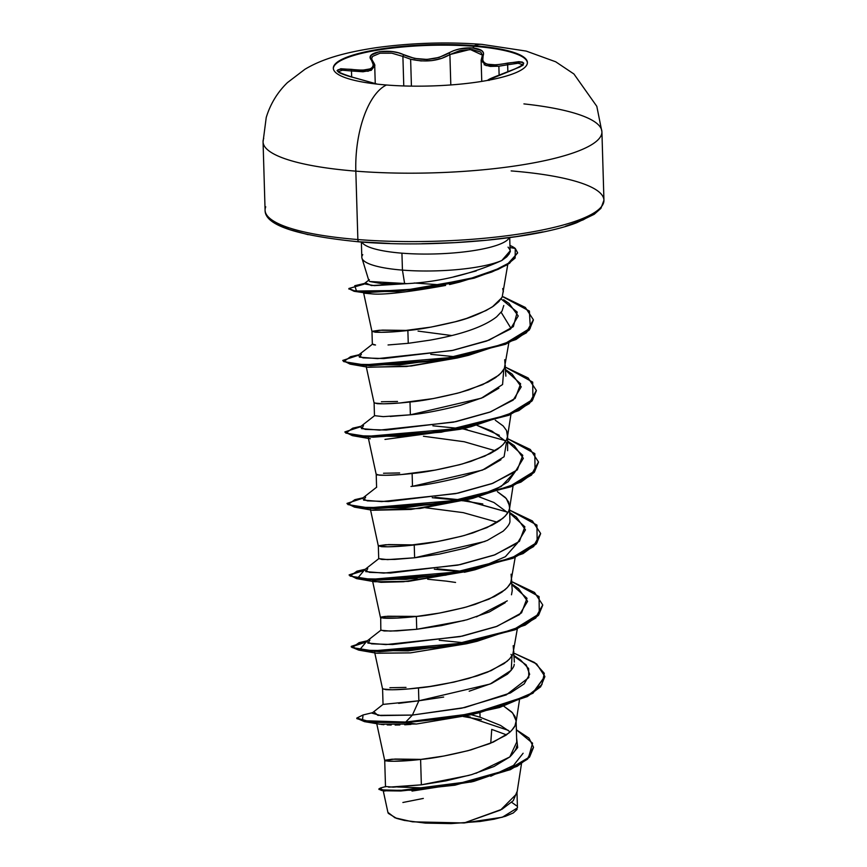 <?xml version="1.0" encoding="UTF-8"?>
<svg xmlns="http://www.w3.org/2000/svg" width="867" height="867" viewBox="0 0 867 867"><rect width="100%" height="100%" fill="white"/><g stroke="black" fill="none" stroke-linecap="round" stroke-linejoin="round"><path stroke-width="1.3" d="M333.351 68.536A97.082 20.635 178.3 0 1 474.282 46.319L474.26 45.691A97.082 20.635 178.3 0 1 527.017 64.429A97.082 20.635 178.3 0 1 386.465 84.999A73.196 32.762 94.5 0 0 355.828 171.146A73.196 32.762 -85.5 0 1 386.465 84.999A97.082 20.635 178.3 0 1 343.82 58.457A97.082 20.635 178.3 0 1 474.26 45.691A73.196 32.762 -85.5 0 1 482.323 44.412A73.196 32.762 94.5 0 0 474.26 45.691A97.082 20.635 178.3 0 1 516.905 72.232A97.082 20.635 178.3 0 1 386.465 84.999A97.082 20.635 178.3 0 1 333.708 66.26A97.082 20.635 178.3 0 1 474.26 45.691L474.282 46.319A97.082 20.635 -1.7 0 0 333.719 66.889M489.346 80.317C484.794 80.783 491.546 77.759 509.601 71.257C528.642 63.291 527.96 60.582 507.531 63.107C488.815 66.857 480.676 64.429 483.103 55.835C484.826 51.543 481.358 48.92 472.71 47.967L474.282 46.319L472.71 47.967L459.705 48.899L453.604 50.665L439.049 57.439L426.965 59.422L414.534 58.414L398.538 52.865L392.144 51.587L379.356 51.695L371.369 55.054L370.415 57.547L373.493 65.242L372.517 67.29L370.263 68.861L362.395 70.216L340.764 68.753L337.057 70.617L338.553 72.199L347.309 75.787L377.221 84.121L353.552 77.488M411.424 86.126L410.622 59.227L411.424 86.126M371.629 58.815L372.528 56.42L379.974 53.234L391.895 53.201L402.895 56.431L403.773 85.941L402.895 56.431L410.622 59.227C425.773 62.576 438.865 61.015 449.897 54.556L460.171 50.47L472.277 49.549L480.773 52.107L482.475 55.206M481.478 61.969L481.142 60.365L486.019 65.578L498.861 66.217L499.121 75.05L498.861 66.217L490.245 66.412L484.133 64.754M481.759 81.39L481.131 60.181M523.917 103.899A169.499 36.024 178.3 0 1 601.254 135.23A169.499 36.024 178.3 0 1 355.828 171.146A169.499 36.024 -1.7 0 0 601.254 135.23A169.499 36.024 -1.7 0 0 528.816 104.452M357.865 239.541A169.499 36.024 -1.7 0 0 603.28 203.637A169.499 36.024 -1.7 0 0 511.172 170.918A169.499 36.024 178.3 0 1 603.28 203.637A169.499 36.024 178.3 0 1 357.865 239.541A2.894 1.29 94.5 0 0 358.916 241.839A2.894 1.29 -85.5 0 1 357.865 239.541A169.499 36.024 178.3 0 1 265.746 206.823A169.499 36.024 -1.7 0 0 357.865 239.541L355.828 171.146L357.865 239.541M361.973 258.203L368.854 280.659L369.786 281.526L381.643 283.628L404.651 283.758L402.44 270.114L401.93 253.175A74.215 15.769 178.3 0 0 509.287 237.677A74.215 15.769 178.3 0 1 401.93 253.175A74.215 15.769 178.3 0 1 361.799 242.056A74.215 15.769 178.3 0 0 401.93 253.175L402.44 270.114A74.215 15.769 178.3 0 1 362.243 255.483M362.753 254.66A74.215 15.769 -1.7 0 0 402.44 270.114A74.215 15.769 -1.7 0 0 501.809 260.501L510.11 250.91L509.72 237.623M502.719 288.548L503.38 291.843M501.765 297.782L492.413 306.853C480.166 313.919 467.486 318.969 454.362 321.993C434.746 326.675 419.249 329.514 407.869 330.5L408.249 343.31L407.869 330.5C394.539 332.018 383.626 332.581 375.151 332.191L372.192 331.292L379.302 330.262L408.498 330.435L382.347 330.099L372.192 331.292M388.665 787.171L421.351 784.83L420.603 759.449L443.839 756.035L467.963 750.703L489.714 743.615L506.122 735.14L511.584 730.556L514.955 725.863L516.114 721.138L515.009 716.478L511.693 711.959L503.781 706.182L512.722 713.064L516.103 720.791L515.941 722.905C515.898 725.354 513.622 728.67 509.102 732.864L493.269 742.109L470.879 749.912C449.605 755.255 432.85 758.43 420.603 759.449L421.351 784.83L446.082 780.82L471.572 774.643L493.941 766.536L509.818 756.934C514.478 752.09 516.743 748.449 516.634 746.01M510.186 731.921L500.541 725.419L480.069 717.193L479.939 712.598L480.069 717.193L471.095 714.646L480.069 717.193M513.817 651.42C513.784 653.87 511.497 657.186 506.978 661.38L491.145 670.624L468.754 678.417C447.48 683.76 430.726 686.935 418.479 687.964L418.859 700.774L443.666 697.068M469.177 691.216L491.546 683.424L507.358 674.19C512.072 669.692 514.348 666.376 514.196 664.23M398.657 703.365L418.859 700.774L490.104 684.041L511.205 670.321L512.061 655.766L510.988 654.39M513.199 645.677L514.369 662.106M511.693 579.925C511.66 582.375 509.384 585.691 504.854 589.885L489.031 599.13L466.63 606.933C445.367 612.265 428.601 615.451 416.355 616.47L416.734 629.279L441.476 625.595L466.999 619.742L489.4 611.939L505.244 602.684M511.487 594.795L512.245 590.611L511.075 574.182M378.933 558.576L381.892 559.475L394.431 559.432L414.621 557.784L439.374 554.1L464.929 548.237L487.308 540.434L503.131 531.189C507.737 526.854 510.013 523.538 509.959 521.24L509.579 508.43C509.536 510.88 507.26 514.207 502.741 518.39L486.907 527.635L464.517 535.438C443.243 540.78 426.488 543.956 414.231 544.975L414.621 557.784L414.231 544.975C400.901 546.492 389.987 547.055 381.513 546.665L378.565 545.766L385.663 544.736L414.86 544.909L388.709 544.574L378.565 545.766M507.824 512.787L493.952 502.513L479.072 496.834M497.409 491.708L506.361 498.59L509.742 506.317M506.827 431.202L507.455 436.946C507.412 439.396 505.136 442.712 500.617 446.906L484.783 456.15L462.393 463.943C441.119 469.285 424.364 472.461 412.118 473.49L412.497 486.3C424.797 485.26 441.552 482.085 462.761 476.763L485.141 468.96L500.974 459.727M507.618 450.677L507.618 434.822M505.699 441.292L491.817 431.018L476.948 425.339L499.349 435.31M505.331 365.451C505.298 367.901 503.012 371.217 498.492 375.411L482.659 384.655L460.269 392.458C438.995 397.79 422.24 400.977 409.993 401.995L410.373 414.805C422.684 413.765 439.439 410.59 460.637 405.268L483.038 397.465L498.883 388.21M504.713 359.707L505.873 376.137M421.221 759.384L395.081 759.048L384.71 760.424L385.501 786.803M384.926 760.24L385.685 760.89L394.182 761.28L420.603 759.449C407.262 760.966 396.36 761.519 387.874 761.139L384.926 760.24L392.025 759.21L421.232 759.384M517.317 628.878L512.831 654.368L509.46 659.072L503.998 663.645L487.59 672.12L477.208 675.87L453.875 682.123L429.783 686.491L408.194 688.972L392.057 689.785L382.585 688.994L383.041 704.405L418.859 700.774L418.479 687.964C405.138 689.471 394.236 690.034 385.75 689.644L382.802 688.745M389.912 687.726L406.005 687.412M381.068 630.06L384.016 630.959L396.555 630.927L416.734 629.279L416.355 616.47C403.025 617.976 392.112 618.539 383.637 618.16L380.678 617.25L387.787 616.231L416.984 616.404L385.241 616.437L381.751 616.925L380.461 617.445L381.437 617.9L397.173 618.073L416.355 616.47L439.591 613.056L463.726 607.724L475.094 604.375L494.493 596.529L501.874 592.15L507.336 587.577L510.706 582.884L515.193 557.383M380.841 630.287L380.678 617.25M410.969 486.463L412.497 486.3L412.118 473.49C398.777 474.997 387.874 475.56 379.388 475.17L376.441 474.271L377.199 474.921L385.696 475.311L401.833 474.498L435.353 470.077L459.477 464.745L470.846 461.396L490.256 453.549L497.625 449.171L503.098 444.598L506.469 439.894L507.509 436.643L506.523 430.509L503.207 425.99L495.295 420.213M383.539 473.252L399.644 472.938M390.193 416.453L410.373 414.805L409.993 401.995C396.652 403.502 385.75 404.065 377.264 403.686L374.316 402.776M381.415 401.757L397.519 401.454M372.572 344.101L375.53 345.001M388.058 344.968L408.249 343.31L430.205 340.124C446.017 337.23 478.898 330.695 496.661 316.802L502.004 311.123L503.781 305.52M418.057 331.096L451.805 335.551M490.755 743.182L491.741 729.407L506.512 734.858L491.741 729.407L490.755 743.182M523.115 753.25L513.524 765.42L490.711 776.258M472.287 781.709L412.031 791.072M383.138 790.303L387.907 812.368L395.005 817.819L412.475 821.818L464.094 822.967L500.562 810.038L516.851 793.641L521.479 763.784M516.97 791.809L513.242 800.707L502.08 809.204L464.094 822.967L502.318 817.245L517.447 807.881L516.97 791.809M380.7 787.919L378.944 788.84L384.601 790.184L400.836 790.39L454.915 784.602L510.36 769.072L527.591 758.506L533.498 747.181L529 738.12L516.374 729.797L532.576 743.192L528.502 757.628L505.927 770.958L471.052 781.384L400.521 790.401L381.827 789.88L380.678 787.919L385.891 786.542L393.347 787.171L421.351 784.83L469.134 775.347M475.961 773.31L509.818 756.934L517.697 747.571L516.624 738.088L517.697 747.571L509.818 756.934L516.656 742.26M374.36 712.219L377.849 715.351L412.399 715.069L405.723 722.048L362.395 720.672L363.067 714.961L372.604 712.663M470.315 717.02L464.853 716.164M363.11 714.95L356.825 718.049L369.873 721.712L405.723 722.048L405.745 722.644L369.895 722.309L356.846 718.645L356.825 718.049M463.292 716.532L481.467 719.675L463.292 716.532M533.498 747.181L527.613 759.102L510.381 769.668L454.926 785.199L400.847 790.986L384.623 790.78L378.966 789.436L378.944 788.84M430.617 788.136L397.595 787.008M379.15 789.133L381.263 790.379L415.727 790.173L474.151 781.275L517.187 766.32L529.553 757.108L533.498 747.473M356.89 718.342L364.508 721.647L405.745 722.644L416.42 724.021L379.681 724.194L364.508 721.647M378.716 558.803L378.337 545.993L387.82 546.806L403.957 545.993L437.477 541.561L461.602 536.229L472.97 532.891L492.38 525.034L499.75 520.666L505.223 516.082L508.593 511.389L509.623 508.127L508.647 502.004L505.331 497.485L497.42 491.708M366.188 366.448L374.1 403.025L383.572 403.827L399.709 403.003L433.229 398.582L457.353 393.25L468.722 389.901L488.132 382.054L495.512 377.676L500.974 373.103L504.345 368.41L508.821 342.909M372.355 344.329L371.976 331.519L381.447 332.332L397.585 331.519L431.105 327.087L455.229 321.765L466.598 318.417L486.008 310.559L493.388 306.192L498.85 301.608L502.221 296.915L507.791 264.381M455.63 283.054L454.384 283.368M449.529 284.549L459.738 282.046L397.021 291.561L354.137 291.301L348.978 288.776L354.115 291.29L368.843 292.439L418.382 289.437L474.151 278.155L498.135 269.344L509.601 263.243L517.588 252.73L509.579 262.647L498.124 268.748L474.13 277.559L418.36 288.841L368.822 291.843L354.104 290.694L348.892 288.483L363.815 284.257M354.137 291.301L371.347 293.826L364.812 293.252M501.159 312.304L511.053 328.463M458.188 357.757L406.525 366.503L367.727 367.185M460.735 429.143L384.97 439.428L460.117 429.295L464.95 428.038M423.443 436.242L464.213 441.737L495.252 450.732M515.269 471.615L508.181 481.684L496.043 489.183L475.615 497.062L501.245 486.43L515.28 471.605M467.107 499.522L419.845 508.485L371.932 510.154M477.739 568.546L505.363 556.722L517.393 543.1L505.331 556.733L477.674 568.568M469.09 571.05L403.513 581.746L380.96 582.331L372.55 580.912L384.417 578.603L417.038 578.56L373.742 580.088M467.855 643.433L410.492 652.873L376.419 653.187M410.936 724.422L404.705 724.779M399.85 724.953L395.135 725.04M391.212 725.018L387.181 724.91M383.886 724.704L381.057 724.411M508.062 247.138C512.31 252.514 509.189 251.723 509.363 253.663L506.772 256.827L501.809 260.501A74.215 15.769 178.3 0 1 402.44 270.114L404.651 283.758L407.132 283.639L371.379 285.546L365.982 283.097M453.723 276.833L476.232 270.927M364.487 283.455L354.766 285.72L356.5 291.052L404.304 290.369L468.581 279.163L496.336 269.539L509.493 262.701L515.139 258.063L515.28 248.493L510.013 247.507L515.28 248.493L517.588 252.73M501.809 260.501C471.496 274.145 439.937 281.862 407.132 283.639L369.732 281.504M501.05 298.931L517.22 312.098L513.351 326.631L489.118 340.124L451.935 350.561L377.557 358.624L359.372 357.15L361.409 354.191M505.71 370.372L520.644 383.832L515.193 398.387L490.755 411.803L453.549 422.153L379.518 430.119L361.474 428.634L363.533 425.686M462.49 428.71L505.179 440.599L462.49 428.71M507.824 441.867L522.768 455.327L517.317 469.871L492.879 483.287L455.684 493.637L381.643 501.614L363.598 500.129L365.646 497.181M465.904 500.432L507.303 512.083L464.614 500.205M509.948 513.351L524.893 526.822L519.431 541.366L495.003 554.782L457.809 565.132L383.767 573.098L365.722 571.624L367.771 568.676M512.072 584.846L527.017 598.306L521.555 612.861L497.116 626.277L459.911 636.627L385.869 644.593L367.836 643.108L369.895 640.16M514.196 656.341L526.204 664.924L529.661 674.309L524.199 683.857L510.425 692.95L464.81 707.537L412.399 715.069L405.723 722.048L472.407 713.617L527.645 695.8L541.864 684.713L544.303 673.323L534.646 662.54L514.098 653.209L536.64 663.938L544.844 676.401L532.999 692.603L499.565 706.887L453.17 717.074L405.723 722.048L405.745 722.644L453.181 717.67L499.587 707.483L533.021 693.199L544.844 676.401M366.643 641.331L359.068 642.664L352.197 647.584L372.951 650.868L466.814 642.815L512.603 630.211L539.285 613.814L539.068 596.583L511.974 581.724L534.527 592.443L542.731 604.917L535.763 617.434L515.226 629.16L447.589 646.099L379.605 651.063L358.678 649.513L351.254 646.37L366.643 641.331M364.519 569.836L356.955 571.169L350.073 576.089L370.816 579.384L464.69 571.331L510.468 558.727L537.161 542.33L536.955 525.099L509.861 510.23L532.403 520.959L540.607 533.433L533.639 545.939L513.101 557.665L445.475 574.615L377.503 579.579L356.565 578.029L349.13 574.886L364.519 569.836M363.121 497.777L354.852 499.674L347.949 504.594L368.681 507.889L462.545 499.836L508.344 487.232L535.037 470.835L534.831 453.604L507.737 438.735L530.279 449.464L538.483 461.938L531.514 474.455L510.977 486.17L443.362 503.12L375.378 508.084L354.451 506.534L347.017 503.391L362.395 498.341M467.161 429.555L462.057 428.818M360.997 426.282L352.728 428.179L345.825 433.11L366.557 436.394L460.431 428.352L506.22 415.748L532.912 399.351L532.706 382.119L505.613 367.25L528.155 377.969L536.359 390.432L529.401 402.949L508.875 414.675L441.238 431.625L373.254 436.6L352.316 435.05L344.893 431.896L360.271 426.857M358.873 354.798L350.582 356.695L343.69 361.604L364.281 364.899L457.754 356.966L503.575 344.459L530.322 328.138L529.39 311.069L502.405 296.525M414.177 283L442.896 285.026M542.731 605.209L538.526 615.321L525.185 625.096L477.208 641.244L408.097 650.889L359.306 650.217L366.156 641.992L351.276 646.966L358.7 650.109L379.627 651.659L447.61 646.695L515.247 629.756L535.784 618.03L542.731 604.917M540.607 533.725L536.402 543.837L523.05 553.612L475.083 569.749L405.962 579.394L357.171 578.722L364.032 570.508L349.195 575.179M349.13 574.886L356.586 578.625L377.513 580.175L445.497 575.211L513.112 558.261L533.66 546.535L540.607 533.433M482.8 503.965L462.631 500.692L482.8 503.965M347.017 503.391L354.462 507.13L375.4 508.68L443.373 503.716L510.999 486.766L531.536 475.051L538.483 461.938M344.893 431.896L352.338 435.635L373.265 437.185L441.26 432.221L508.886 415.271L529.423 403.545L536.359 390.432M342.768 360.412L350.095 364.129L370.718 365.69L437.943 360.91L505.504 344.297L526.507 332.733L533.368 319.75L526.486 332.137L505.483 343.7L437.922 360.314L370.697 365.094L350.084 363.533L342.768 360.412L358.147 355.362M503.521 296.893L525.359 307.449L533.368 319.75M430.758 354.321L457.559 356.998M432.882 425.805L459.683 428.493M434.996 497.3L461.808 499.988M464.181 500.302L469.275 501.039M437.12 568.795L463.921 571.472M439.244 640.279L466.045 642.967M416.42 724.021L468.603 715.264L479.343 712.728L405.745 722.644L416.42 724.021M359.306 650.217L376.712 653.241L410.427 652.873L466.468 643.769L477.208 641.244M455.565 582.44L446.505 581.15M446.429 581.139L427.659 579.232M357.171 578.722L374.587 581.746L408.303 581.389L469.177 571.028M497.365 522.227L463.249 512.635L425.524 507.748M538.494 462.23L534.278 472.342L520.937 482.117L472.981 498.265L403.859 507.91L355.058 507.228L372.474 510.262L411.012 509.449L467.064 499.533M350.821 364.248L368.226 367.283L411.218 366.004L457.18 358.006L468.733 355.275L399.611 364.92L350.821 364.248L342.833 360.705M371.347 293.826C382.607 295.116 407.36 292.32 445.616 285.438M457.462 282.588L473.978 277.603M517.588 253.023L506.696 265.031L491.676 272.065L459.738 282.046M533.378 320.053L529.358 329.937L516.017 339.496L468.733 355.275M536.37 390.735L532.165 400.847L518.824 410.611L470.857 426.77L401.746 436.415L352.956 435.743L344.958 432.2M355.058 507.228L347.071 503.694M432.221 497.701L459.943 500.335M434.345 569.196L462.068 571.83M544.855 676.693L540.65 686.816L527.309 696.58L479.343 712.728M383.041 704.394L371.997 713.14L380.83 715.6L412.399 715.069L418.859 700.774L412.399 715.069L461.797 708.166L506.295 694.89L528.794 677.571L528.642 668.587L520.634 660.09L514.174 655.647M380.895 630.179L366.524 641.417L371.596 643.856L392.61 644.517L462.241 636.14L496.097 626.657L519.55 614.573L527.591 601.33L518.509 588.606L512.05 584.152M484.956 541.442L414.621 557.784L387.516 559.616L378.814 558.651L364.411 569.922L369.472 572.361L390.486 573.022L460.128 564.645L493.995 555.162L517.426 543.067L525.467 529.824L516.374 517.1L509.926 512.657M376.69 487.156L362.287 498.427L367.337 500.866L388.351 501.527L457.993 493.16L491.86 483.667L515.301 471.583L523.343 458.34L514.261 445.616L507.802 441.173M503.727 370.025L502.578 384.525L481.38 398.181L410.373 414.805L383.268 416.637L374.577 415.672L360.163 426.943L365.213 429.382L386.227 430.043L455.858 421.676L489.725 412.183L513.177 400.099L521.23 386.855L512.148 374.132L505.689 369.678M372.452 344.177L358.038 355.448L363.024 357.876L383.778 358.559L452.834 350.366L486.69 341.024L510.435 329.081L518.228 315.956L509.092 303.461L503.608 299.7M369.353 279.673L363.999 283.834L374.316 285.633L407.132 283.639M375.248 344.979L373.547 344.784M506.447 442.463L504.085 456.746L482.507 470.087L412.497 486.3M507.282 600.842L476.395 616.881M464.224 620.501L416.734 629.279L390.486 631.1L380.841 630.276M276.302 223.545L289.437 229.527L308.153 234.686M358.938 241.839C296.124 235.564 264.836 225.041 265.085 210.258L263.059 141.863L266.234 117.468C270.396 103.91 277.462 92.292 287.443 82.603L304.924 69.284C321.624 59.281 343.039 52.67 376.668 47.609C412.172 42.83 447.22 41.757 481.846 44.369L526.204 51.088L555.693 61.785L573.932 73.998L596.81 106.327L601.915 131.806L603.941 200.201L600.939 208.351L594.198 214.312L576.75 222.711C533.498 239.476 432.059 248.157 358.938 241.839A2.894 1.29 -85.5 0 0 359.252 241.774L389.673 243.432M421.828 243.735L454.471 242.662L486.344 240.257L516.233 236.615L542.98 231.879M565.577 226.222L583.123 219.871L594.968 213.065M355.828 171.146A169.499 36.024 178.3 0 1 263.72 138.427A169.499 36.024 -1.7 0 0 355.828 171.146M423.324 798.431L402.895 802.484M387.874 812.195L388.297 813.354L396.609 818.394L404.358 820.431L425.502 823.119L451.024 823.596L479.993 821.482L494.103 819.207L505.45 816.291L513.286 812.953L517.1 809.41M516.689 805.887L512.083 802.614M515.28 248.493A73.923 15.714 -1.7 0 0 509.959 245.469A73.923 15.714 178.3 0 1 515.28 248.493M465.395 716.044L508.29 730.339M338.141 71.647L342.454 70.216L351.482 70.975L351.666 77L351.395 69.338C332.104 68.385 332.809 71.094 353.508 77.477L353.508 77.477C349.574 76.773 338.975 73.001 338.997 72.362L338.141 71.755M498.861 66.217L507.672 64.754L507.531 63.107L507.878 71.82L507.672 64.754L518.098 63.226L522.758 64.711C524.979 64.505 520.579 66.694 509.547 71.257L487.016 80.49M487.622 80.382L494.331 77L520.092 66.889L523.766 63.183L522.292 62.066L518.769 61.655L496.119 64.884L487.297 64.201L484.404 62.836L482.724 60.896L483.103 55.835A1.441 1.257 -153 0 0 482.106 56.463A1.441 1.257 27 0 1 483.103 55.835L483.548 53.039L481.824 50.644L472.71 47.967C463.412 47.501 455.403 49.213 448.673 53.104A1.441 0.975 57.1 0 1 449.897 54.556L450.807 84.944L449.897 54.556L441.834 58.327L431.82 60.614L420.961 60.928L410.622 59.227M371.629 58.761L372.517 60.679A1.441 1.225 140.9 0 0 371.629 60.278A1.441 1.225 -39.1 0 1 372.517 60.679C374.479 63.811 375.216 65.513 374.717 65.784L371.26 70.303L363.024 71.766L351.482 70.975L368.312 71.213L374.707 65.589M507.672 64.754L518.293 63.226L522.758 64.776M351.482 70.975L351.395 69.338C369.678 71.603 376.419 68.58 371.629 60.278C363.349 52.118 390.302 47.642 403.979 54.892A1.441 0.878 116.2 0 0 402.895 56.431A1.441 0.878 -63.8 0 1 403.979 54.892C419.715 61.384 434.605 60.798 448.673 53.104A1.441 0.975 -122.9 0 1 449.897 54.556L470.174 49.452L482.475 55.152M481.987 57.103A1.441 1.257 27 0 1 482.106 56.463L481.142 60.354M474.282 46.319A97.082 20.635 178.3 0 1 527.396 62.782A97.082 20.635 -1.7 0 0 474.282 46.319M516.786 743.723L516.103 720.791M376.592 487.308L376.213 474.498L368.312 437.933M374.479 415.824L374.1 403.003M470.597 782.121L474.151 781.275M384.991 791.051L381.263 790.379M384.71 760.489L376.592 722.948M515.995 722.601L519.431 700.363M382.585 688.994L374.674 652.407M380.461 617.499L372.55 580.912M378.337 546.015L370.437 509.428M509.623 508.127L513.069 485.888M507.509 436.643L510.945 414.404M371.976 331.541L363.576 292.678M361.821 257.293L361.366 242.023M365.245 569.272L356.955 571.169M367.37 640.756L359.068 642.664M351.276 646.966L351.254 646.37M348.913 289.079L348.892 288.483M464.365 572.274L475.083 569.749M462.241 500.79L472.981 498.265M370.339 438.767L352.956 435.743M460.117 429.295L470.857 426.77M375.248 83.503L374.717 65.784M377.286 84.121L353.53 77.477M482.475 55.087L482.106 56.474"/></g></svg>
